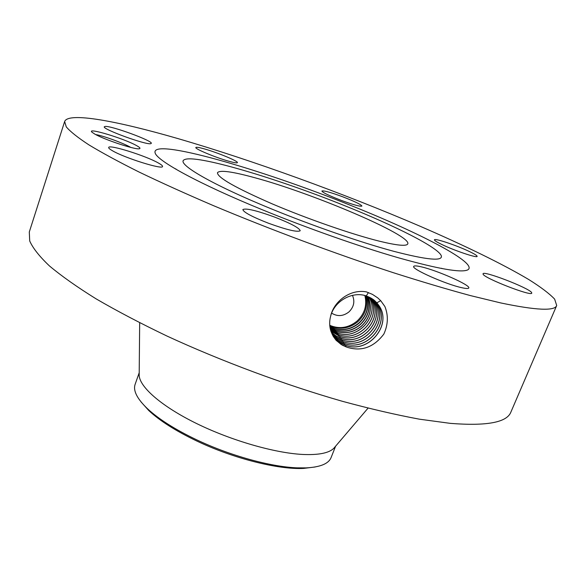 <?xml version="1.0" encoding="UTF-8"?>
<svg xmlns="http://www.w3.org/2000/svg" width="586" height="586" viewBox="0 0 586 586"><rect width="100%" height="100%" fill="white"/><g stroke="black" fill="none" stroke-linecap="round" stroke-linejoin="round"><path stroke-width="0.88" d="M379.406 241.19C397.191 245.519 406.647 246.413 407.775 243.879C411.907 235.374 312.272 193.094 254.507 177.646C232.012 171.486 219.662 169.845 217.465 172.724C217.333 177.499 235.653 187.916 272.446 203.972C307.738 219.01 352.362 234.488 379.406 241.19M141.058 401.93L148.815 410.574C159.824 420.836 175.815 430.981 196.793 441.016C233.309 458.45 278.211 469.723 303.541 468.419L315.07 466.991M272.219 209.224C313.466 226.093 360.925 242.472 393.748 251.313C426.93 259.92 442.796 261.444 441.324 255.877C438.562 247.644 395.623 226.05 345.286 205.928C276.9 178.283 194.691 153.7 184.268 159.766C175.705 163.333 211.063 184.304 272.219 209.224M139.197 372.755L135.124 384.35C132.963 390.584 137.021 398.648 147.284 408.537C158.55 419.034 174.958 429.435 196.5 439.734C229.946 455.644 270.615 466.844 297.153 467.848L306.031 467.892C320.264 467.159 328.614 463.738 331.075 457.607L335.61 446.188M352.442 295.366L352.574 295.63C355.028 301.622 353.834 307.042 348.985 311.884C343.257 316.337 337.485 316.755 331.654 313.144M139.197 373.429L139.175 375.692C140.149 387.588 162.227 406.735 196.823 423.649C231.382 440.555 274.373 452.941 302.391 454.436C318.242 455.175 328.673 453.176 333.698 448.429L335.17 446.7M329.75 325.318C339.426 329.383 348.553 327.955 357.123 321.025C364.69 313.722 367.261 305.218 364.844 295.512M333.046 327.933L333.229 327.061C342.173 329.566 350.347 327.801 357.76 321.78C365.62 314.404 368.198 305.709 365.496 295.688M329.874 326.556L334.357 328.541C343.337 331.053 351.549 329.288 358.991 323.238C367.232 315.429 369.693 306.339 366.375 295.952M333.229 327.061L329.786 325.691M366.272 295.923C369.51 306.258 367.026 315.297 358.83 323.047C351.38 329.09 343.169 330.856 334.196 328.336L329.859 326.402M64.643 121.522L29.3 231.975L29.71 240.978C32.867 248.134 39.452 256.463 49.48 265.963C61.552 276.072 77.088 287.037 96.097 298.853C116.988 311.012 140.618 323.406 166.988 336.049C221.508 361.232 284.855 384.797 342.217 401.249C370.227 408.852 395.968 414.822 419.415 419.18L450.37 423.37C486.798 426.22 506.985 422.447 510.911 412.039L556.7 305.496L554.642 299.124C549.39 293.593 540.768 287.067 528.777 279.551C502.466 263.898 463.958 245.234 420.308 226.335C343.191 193.241 252.163 160.168 177.507 138.464C117.325 121.046 68.24 111.779 64.643 121.522L66.284 126.913C70.335 131.652 77.894 137.651 88.962 144.903C102.111 152.851 118.76 161.868 138.926 171.962C160.982 182.568 185.747 193.761 213.223 205.547C269.897 229.353 334.943 253.606 392.979 272.585C421.246 281.595 447.023 289.25 470.316 295.564L500.759 302.94C536.183 310.346 554.832 311.195 556.7 305.496M329.991 327.362L335.375 329.889C344.392 332.423 352.64 330.643 360.126 324.571C368.719 316.359 371.063 306.91 367.136 296.216M330.006 327.442L335.492 330.043C344.509 332.562 352.757 330.782 360.236 324.703C368.865 316.447 371.187 306.961 367.202 296.238M262.132 209.678C307.445 228.254 359.46 246.567 398.539 257.818C438.255 268.959 461.321 272.981 467.738 269.882C479.114 263.612 420.125 233.045 351.329 205.657C261.532 169.288 149.935 136.956 155.151 153.012C157.326 160.96 198.793 183.777 262.132 209.678M342.268 345.169L347.088 347.256C361.496 351.754 373.743 347.366 383.837 334.086C388.115 324.688 388.467 315.51 384.899 306.537L380.753 300.728L377.706 297.856L372.41 294.355L366.455 291.894C350.084 288.788 333.668 301.563 330.621 316.257C329.273 321.333 329.369 326.314 330.907 331.185L333.214 336.298L336.188 340.32L342.268 345.169L336.152 340.371L333.214 336.298M469.701 251.665C457.19 245.593 434.468 237.931 434.438 239.806C434.314 240.465 436.636 241.959 441.412 244.289C453.813 250.398 477.341 258.338 477.129 256.375C477.209 255.657 474.733 254.09 469.701 251.665M341.015 200.287C353.351 204.8 360.317 206.733 361.906 206.074C361.071 204.507 354.691 201.416 342.759 196.808C330.57 192.325 323.611 190.399 321.89 191.029C322.6 192.53 328.973 195.614 341.015 200.287M229.038 161.289C234.268 162.747 237.059 163.194 237.403 162.637C238.546 161.304 217.67 152.624 204.653 148.983C199.196 147.43 196.259 146.947 195.841 147.511C194.479 148.749 216.007 157.707 229.038 161.289M150.741 143.68L151.283 143.38C153.268 141.021 111.076 125.536 105.084 126.444L104.308 126.766C102.001 129.081 146.251 145.181 150.741 143.68M158.279 162.945C145.753 155.751 108.762 144.149 108.688 147.496C108.513 148.119 109.765 149.203 112.439 150.734C124.635 157.978 163.069 169.969 162.534 166.468C162.703 165.779 161.282 164.607 158.279 162.945M274.629 217.084C256.463 210.484 245.871 207.979 242.86 209.568C243.468 212.205 251.98 216.747 268.403 223.207C286.884 229.88 297.483 232.4 300.208 230.745C299.387 227.983 290.861 223.427 274.629 217.084M421.173 266.813C416.639 265.758 414.156 265.626 413.723 266.418C411.057 268.842 446.188 284.459 461.966 287.741C466.134 288.656 468.397 288.737 468.763 287.99C470.895 285.287 437.01 270.307 421.173 266.813M483.106 274.204C484.095 278.16 531.883 296.743 531.766 293.103L531.583 292.509C528.799 287.909 483.186 270.336 483.04 273.794L483.106 274.204M136.406 145.518C124.144 138.545 86.252 127.081 91.98 132.187L94.764 134.069C104.301 139.644 135.102 149.796 139.212 148.778C140.823 148.522 139.886 147.438 136.406 145.518M336.166 340.276L341.125 344.458L347.044 347.242M334.914 338.803L340.825 343.191L345.916 345.469C368.257 353.79 392.202 325.355 379.362 306.192L376.879 302.808L373.56 299.717L366.25 295.915C352.12 290.993 334.291 301.101 330.621 316.257M335.097 338.554L332.892 335.749L338.488 341.609L345.887 345.425C368.22 353.746 392.159 325.325 379.325 306.156L374.806 300.735M333.397 336.606L336.159 340.276M330.152 328.277L336.642 331.551C345.696 334.079 353.981 332.291 361.489 326.19C370.44 317.553 372.637 307.745 368.081 296.758L367.971 296.538M330.145 328.233L336.569 331.456C345.623 333.998 353.907 332.218 361.43 326.116C370.374 317.487 372.579 307.679 368.03 296.699L367.935 296.523M130.846 147.43C122.818 142.845 102.88 135.688 95.65 134.553M332.416 334.848L338.144 340.415L344.729 343.652C366.829 351.893 390.503 323.765 377.794 304.793L374.029 300.091M332.409 334.833L338.115 340.371L344.693 343.608C366.792 351.856 390.466 323.728 377.758 304.764L374.015 300.076M330.321 329.061L337.756 333.06C357.878 340.671 380.71 315.151 368.799 296.89C380.761 315.158 357.929 340.708 337.792 333.104L330.328 329.083M331.976 333.939L337.031 338.642L343.543 341.85C365.415 350.018 388.826 322.183 376.249 303.416L373.231 299.468M331.969 333.917L337.001 338.605L343.513 341.814C365.378 349.981 388.789 322.154 376.212 303.387L373.209 299.453M330.577 330.072L338.891 334.782C359.335 342.51 382.46 316.418 370.147 297.996L369.737 297.329M330.585 330.094L338.92 334.818C359.379 342.546 382.497 316.447 370.184 298.025L369.751 297.344M342.114 341.316L342.37 340.07L336.679 337.397L331.573 333.002L336.65 337.353L342.341 340.026C363.972 348.121 387.126 320.586 374.674 302.017L372.381 298.875M342.37 340.07C364.009 348.157 387.163 320.623 374.71 302.046L372.403 298.882M330.87 331.061L340.026 336.51C360.698 344.319 384.079 317.942 371.641 299.321L370.645 297.813M330.878 331.083L340.063 336.554C360.742 344.356 384.116 317.978 371.678 299.351L370.66 297.82M371.524 298.325L373.15 300.662C385.478 319.033 362.58 346.275 341.177 338.261L335.778 335.756L331.2 332.035L335.8 335.793L341.213 338.305C362.624 346.311 385.515 319.07 373.187 300.691L371.546 298.333M334.166 329.464L334.357 328.541M441.617 268.263L442.152 268.63M175.28 168.849L175.925 168.929M335.295 331.009L335.492 330.043M368.44 292.568L366.25 295.915M345.652 346.751L345.916 345.469M380.68 300.647L376.879 302.808M336.423 332.584L336.642 331.551M344.465 344.92L344.729 343.652M337.543 334.298L337.792 333.104M343.286 343.11L343.543 341.85M338.671 336.027L338.92 334.818M339.807 337.778L340.063 336.554M340.957 339.536L341.213 338.305M148.815 410.574L147.284 408.537M303.541 468.419L306.031 467.892M139.175 375.692L139.673 322.769M333.698 448.429L368.037 408.156"/></g></svg>

